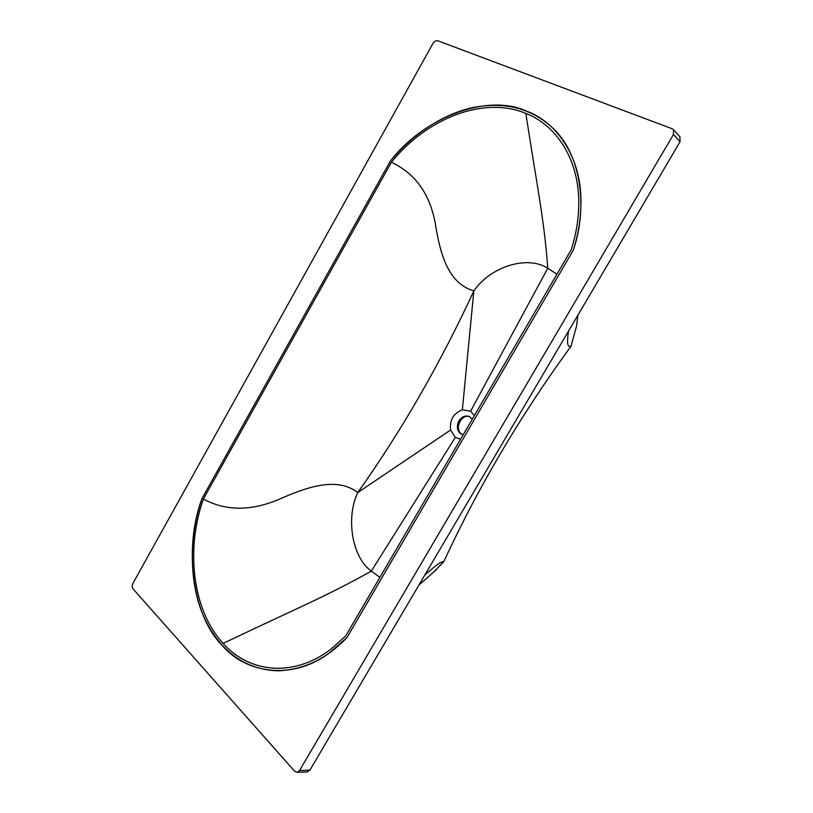 <?xml version="1.0" encoding="UTF-8"?>
<svg xmlns="http://www.w3.org/2000/svg" width="813" height="813" viewBox="0 0 813 813"><rect width="100%" height="100%" fill="white"/><g stroke="black" fill="none" stroke-linecap="round" stroke-linejoin="round"><path stroke-width="1.22" d="M472.312 419.152L469.06 416.368C464.965 415.28 461.581 416.795 458.898 420.9C456.408 426.164 456.967 430.433 460.554 433.675L463.207 434.742M469.68 416.652C460.93 413.593 454.152 429.376 461.591 434.081L462.404 434.559M223.118 643.398C192.376 610.157 185.588 549.486 203.382 499.009L391.399 162.265C426.368 118.698 483.186 95.66 525.828 113.383C557.606 125.832 579.445 160.883 578.765 204.663C578.592 219.439 576.092 234.429 571.285 249.662L345.657 636.02L331.054 649.059C293.778 677.676 249.428 673.073 223.118 643.398L254.682 628.469C297.314 608.368 331.745 593.399 371.307 571.122L379.925 577.342M556.946 274.225L547.759 268.249C527.098 254.784 490.127 266.979 473.847 290.912C440.179 363.726 401.47 430.951 357.74 492.576C345.688 517.881 351.948 557.22 371.307 571.122L455.3 437.435L460.565 439.254M474.375 415.606L470.595 411.215L462.363 409.793C453.522 413.197 449.599 419.935 450.585 430.016L357.74 492.576C338.97 477.993 312.334 484.833 282.833 497.678C253.097 511.225 226.614 511.672 203.382 499.009M462.363 409.793L473.847 290.912C450.138 283.849 441.266 258.849 436.002 227.731C431.266 195.872 416.398 174.053 391.399 162.265M470.595 411.215L547.759 268.249C544.791 225.912 538.196 191.401 531.092 146.726L525.828 113.383M450.585 430.016L455.3 437.435M527.017 111.29C555.848 121.838 580.34 155.781 580.929 198.921C581.244 216.441 578.683 233.565 573.246 250.292L346.948 637.616L329.133 653.113C292.436 680.715 245.485 673.459 222.061 645.248C191.522 614.77 183.768 545.879 202.183 498.186L390.179 161.381C422.404 118.607 486.479 92.418 527.017 111.29M433.431 572.25L443.746 561.793C478.288 487.007 520.716 415.148 571.021 346.196L576.63 325.789L577.057 321.806M571.021 346.196C567.535 348.015 566.691 342.995 568.5 331.145M443.746 561.793C441.835 561.011 435.524 565.442 424.803 575.086M573.246 250.292L346.948 637.616C326.694 658.754 303.747 669.821 278.127 670.806C242.772 669.79 217.406 648.012 203.006 614.841C188.321 580.37 189.581 533.48 202.183 498.186L390.179 161.381C410.474 136.31 441.093 114.521 472.485 107.662C504.456 101.34 531.174 108.109 552.627 127.956C580.35 153.007 588.571 206.136 573.246 250.292M432.902 43.526C434.294 41.443 435.88 40.508 437.679 40.721L672.148 128.739L673.489 129.694L673.438 134.501L299.53 770.541L297.141 772.33L294.702 771.313L132.966 588.795C131.96 587.332 131.93 585.573 132.854 583.51L432.902 43.526M307.101 771.903L309.905 770.124L680.064 141.736L679.881 136.706M299.53 770.541L309.905 770.124M673.438 134.501L680.064 141.736M576.63 325.789L577.85 315.261M436.53 569.557L418.919 585.065M307.527 771.893L297.141 772.33M680.115 136.97L673.489 129.694"/></g></svg>
